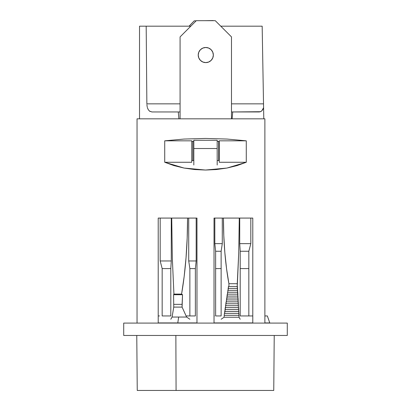 <?xml version="1.0" encoding="UTF-8"?>
<svg xmlns="http://www.w3.org/2000/svg" width="411" height="411" viewBox="0 0 411 411"><rect width="100%" height="100%" fill="white"/><g stroke="black" fill="none" stroke-linecap="round" stroke-linejoin="round"><path stroke-width="0.62" d="M287.289 335.463L287.289 323.092L123.711 323.092L123.711 335.463L287.289 335.463L123.711 335.463L123.711 323.092L287.289 323.092L287.289 335.463M137.043 118.83L264.884 118.83L264.884 323.092L264.884 118.83L137.043 118.83L137.043 323.092M252.786 218.077L252.786 323.092L252.786 218.077L239.274 218.077L238.724 252.96L237.255 286.462L239.022 317.251L240.199 319.244L239.022 317.251L238.914 313.403L224.37 313.403L224.663 313.403L224.663 311.476L224.951 311.476L226.101 301.854L226.389 301.854L226.389 299.932L226.677 299.932L227.252 294.158L227.54 294.158L227.54 292.231L227.833 292.231L227.833 290.31L228.12 290.31L228.408 286.462L228.912 286.462L228.912 283.713L226.559 268.712L224.838 252.513L223.79 235.503L223.435 218.077L252.786 218.077M214.023 218.077L239.274 218.077L238.724 252.96L237.255 283.713L228.912 283.713A113.544 29.751 90 0 1 223.435 218.077L214.023 218.077L214.023 323.092L214.023 218.077M196.977 218.077L196.977 323.092L196.977 218.077L187.565 218.077L187.18 238.128L186.039 257.754L184.159 276.541L181.585 294.086L182.535 294.723L182.088 307.104L186.599 317.045L189.867 319.244L186.599 317.045L172.096 317.045L173.745 307.104L173.586 294.723L173.925 294.086L172.322 258.139L171.726 218.077L196.977 218.077M158.214 218.077L187.565 218.077A138.009 36.163 -90 0 1 181.585 294.086L173.925 294.086L173.586 294.723L173.745 307.104L172.096 317.045L170.801 319.244L172.096 317.045L186.599 317.045L182.088 307.104L173.745 307.104L182.088 307.104L182.088 304.356L173.745 304.356L182.088 304.356L182.535 294.723L173.586 294.723L182.535 294.723L181.585 294.086L173.925 294.086L172.322 258.139L171.726 218.077L158.214 218.077L158.214 323.092L158.214 218.077M246.276 140.824L246.276 162.268L226.975 168.048L205.5 170.041L184.025 168.048L164.724 162.268L164.724 140.824L184.025 139.057L205.5 138.445L226.975 139.057L246.276 140.824L226.975 139.057L205.5 138.445L184.025 139.057L164.724 140.824L164.724 162.268L191.752 162.268L191.752 140.824L164.724 140.824L191.752 140.824L191.752 162.268L164.724 162.268L173.976 165.602L184.025 168.048L194.624 169.543L205.5 170.041L216.376 169.543L226.975 168.048L237.024 165.602L246.276 162.268L219.248 162.268L246.276 162.268L246.276 140.824L219.248 140.824L246.276 140.824M240.199 251.26L239.726 243.641L239.726 218.077L239.726 243.641L240.199 251.26L248.83 251.26L248.83 315.941L240.199 315.941L240.199 251.26L248.83 251.26L248.83 315.941L240.199 315.941L240.199 251.26M250.818 218.077L250.818 243.641L248.83 251.26L250.818 243.641L239.726 243.641L250.818 243.641L250.818 218.077M222.284 218.077L222.284 243.641L221.133 251.26L221.133 315.941L215.631 315.941L215.631 251.26L214.825 243.641L214.825 218.077L214.825 243.641L222.284 243.641L222.284 218.077M225.526 305.707L225.814 305.707L225.526 305.707L225.526 307.628L238.591 307.628L225.238 307.628L224.663 313.403L238.914 313.403L224.37 313.403L224.093 317.251L221.133 319.244L224.093 317.251L224.37 313.403L238.806 313.403L238.591 307.628L225.238 307.628L238.483 307.628L238.267 301.854L226.101 301.854L226.101 303.78L238.375 303.78L225.814 303.78L226.101 303.78L225.814 303.78L225.814 305.707L238.483 305.707M248.83 268.583L240.199 268.583L248.83 268.583M221.133 268.583L215.631 268.583L221.133 268.583M162.17 268.583L170.801 268.583L170.801 315.941L162.17 315.941L162.17 268.583L160.182 260.964L160.182 218.077L160.182 260.964L171.274 260.964L170.801 268.583L170.801 315.941L162.17 315.941L162.17 268.583L170.801 268.583L171.274 260.964L171.274 218.077L171.274 260.964L160.182 260.964L162.17 268.583M195.369 268.583L195.369 315.941L189.867 315.941L189.867 268.583L195.369 268.583L195.369 315.941L189.867 315.941L189.867 268.583L188.716 260.964L188.716 218.077L188.716 260.964L189.867 268.583L195.369 268.583L196.175 260.964L195.369 268.583M215.631 315.941L215.631 251.26L221.133 251.26L221.133 315.941L215.631 315.941L221.133 315.941M196.175 218.077L196.175 260.964L188.716 260.964L196.175 260.964L196.175 218.077M225.814 305.707L238.375 305.707M225.238 309.555L238.699 309.555L225.238 309.555M224.663 311.476L238.806 311.476M224.951 311.476L238.699 311.476M224.37 315.329L239.022 315.329L224.37 315.329M224.093 317.251L239.022 317.251L224.093 317.251M228.912 283.713L228.912 286.462L237.255 286.462L237.255 283.713L228.912 283.713M237.435 286.462L228.408 286.462L228.912 286.462L228.408 286.462L228.408 288.383L237.435 288.383L237.435 286.462M228.408 288.383L237.435 288.383M228.12 288.383L228.12 290.31L237.537 290.31L237.537 288.383M227.833 290.31L237.64 290.31L227.833 290.31L227.833 292.231L237.64 292.231L237.64 290.31L227.833 290.31M227.54 294.158L227.252 294.158L227.54 294.158L227.54 292.231L237.743 292.231L237.851 294.158L227.54 294.158L237.743 294.158M227.252 294.158L227.252 296.084L237.851 296.084L237.851 294.158M226.964 296.084L237.954 296.084L226.964 296.084L226.964 298.006L237.954 298.006L237.954 296.084L226.964 296.084M226.677 299.932L226.389 299.932L226.677 299.932L226.677 298.006L238.056 298.006L238.164 299.932L226.677 299.932L238.056 299.932M226.389 299.932L226.389 301.854L238.164 301.854L238.164 299.932M226.389 301.854L238.267 301.854L226.389 301.854M214.825 243.641L215.631 251.26L221.133 251.26L222.284 243.641L214.825 243.641M219.248 160.521L217.183 160.521L219.248 160.521M193.817 160.521L191.752 160.521L193.817 160.521M191.752 141.353L193.817 141.353L191.752 141.353M217.183 141.353L219.248 141.353L217.183 141.353M219.248 140.824L219.248 162.268L219.248 140.824M229.554 26.181L245.362 26.181L229.554 26.181M181.446 26.181L165.638 26.181L181.446 26.181M263.523 103.849L263.785 118.83L263.523 103.849L231.491 103.849L263.523 103.849L262.167 26.181L220.769 26.181L262.167 26.181L263.59 107.713L262.639 109.845L261.339 111.242L259.613 111.92M146.866 103.849L180.08 103.849L146.866 103.849L146.182 26.181L146.866 103.849L146.182 26.181L190.802 26.181L139.519 26.181L146.182 26.181L139.519 26.181L139.519 118.83M147.215 106.973L146.886 104.569M149.419 111.057L151.916 111.956L180.08 111.956L178.282 111.956L178.883 118.83L178.282 111.956L151.916 111.956L149.614 111.211L148.232 109.634L147.364 107.554M231.491 111.956L232.718 111.956L231.491 111.956M263.59 107.713L261.745 110.913L260.487 111.7L259.084 111.956L232.718 111.956L232.117 118.83L232.718 111.956L260.476 111.705M193.817 165.017L193.817 148.52L217.183 148.52L217.183 165.017L217.183 148.52L193.817 148.52L193.817 140.274L217.183 140.274L217.183 148.52L217.183 140.274L193.817 140.274L193.817 165.017M149.424 111.062L149.717 111.283M202.911 62.04A7.562 7.562 -0.5 0 0 205.777 62.606A7.562 7.562 179.5 0 1 198.225 55.048A7.562 7.562 179.5 0 1 205.783 47.486L205.783 47.486A7.562 7.562 179.5 0 1 213.345 55.048A7.562 7.562 179.5 0 1 205.783 62.606L202.89 62.03L200.44 60.391L198.801 57.941L198.225 55.048L198.801 52.156L200.44 49.7L202.89 48.061L205.783 47.486L208.68 48.061L211.131 49.7L212.77 52.156A7.562 7.562 -0.5 0 0 211.146 49.716M205.757 47.486A7.562 7.562 -0.5 0 0 202.921 48.051M202.864 48.072A7.562 7.562 -0.5 0 0 200.46 49.68M200.414 49.726A7.562 7.562 -0.5 0 0 198.811 52.125M198.785 52.187A7.562 7.562 -0.5 0 0 198.225 55.012M198.225 55.079A7.562 7.562 -0.5 0 0 198.785 57.91M198.811 57.966A7.562 7.562 -0.5 0 0 200.419 60.376M200.455 60.412A7.562 7.562 -0.5 0 0 202.875 62.025M192.862 141.353L192.862 160.521L192.862 141.353M218.703 160.521L218.703 141.353L218.703 160.521M205.808 62.606A7.562 7.562 -0.5 0 0 208.66 62.04M208.701 62.025A7.562 7.562 -0.5 0 0 211.115 60.407M211.146 60.376A7.562 7.562 -0.5 0 0 212.759 57.961L211.131 60.391L208.68 62.03L205.783 62.606L208.68 62.03L211.131 60.391L212.77 57.941L213.345 55.048L212.77 57.941M212.78 57.92A7.562 7.562 -0.5 0 0 213.345 55.069M213.345 55.028A7.562 7.562 -0.5 0 0 212.775 52.171M211.115 49.685A7.562 7.562 -0.5 0 0 208.696 48.066L211.131 49.7L212.77 52.156L213.345 55.048L212.77 52.156M208.66 48.056A7.562 7.562 -0.5 0 0 205.803 47.486M231.491 36.903L231.491 118.83L231.491 36.903L215.272 20.684L231.491 36.903L215.272 20.684L196.299 20.684L215.272 20.684L196.299 20.684L180.08 36.903L180.08 118.83L180.08 36.903L180.08 118.83L180.08 36.903L196.299 20.684L215.272 20.684L231.491 36.903L231.491 118.83L231.491 36.903M198.225 55.048L198.801 52.156L200.44 49.7L202.89 48.061L205.783 47.486L208.68 48.061M194.239 20.843L189.147 26.181L194.239 20.843L196.165 20.817L194.239 20.843L189.065 26.181L194.239 20.843M213.201 20.55L204.75 20.684L213.201 20.55M158.214 322.923L177.788 322.923L178.662 317.045L177.788 322.923L196.977 322.923M214.023 322.923L252.786 322.923M264.884 322.923L269.77 322.923L267.356 315.941L264.884 315.941L267.356 315.941M252.786 315.941L246.857 315.941M214.331 315.941L214.023 315.941M190.226 315.941L186.096 315.941M137.346 390.45L176.072 390.45L175.862 335.463L176.072 390.45L273.752 390.45L137.248 390.45L273.654 390.45M274.132 335.463L136.868 335.463M159.499 315.941L158.214 315.941M162.17 315.941L170.801 315.941M189.867 315.941L195.369 315.941M267.268 315.941L264.884 315.941M240.199 315.941L248.83 315.941M274.229 335.463L273.752 390.45M136.771 335.463L137.248 390.45"/></g></svg>
